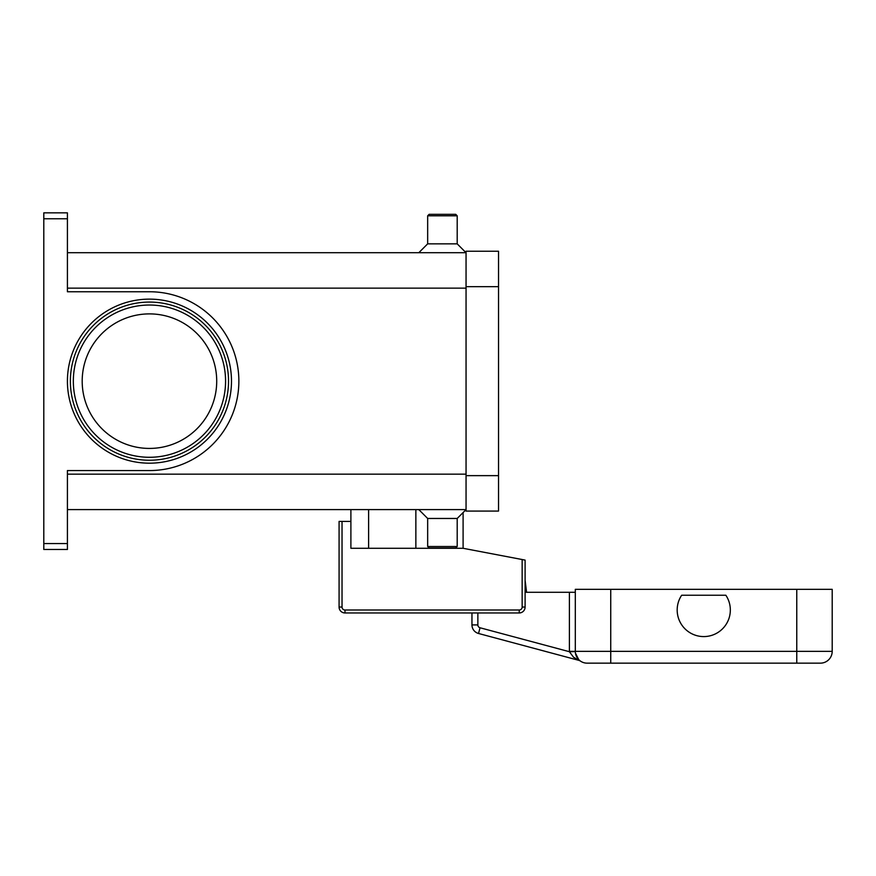 <?xml version="1.0" encoding="UTF-8"?>
<svg xmlns="http://www.w3.org/2000/svg" width="876" height="876" viewBox="0 0 876 876"><rect width="100%" height="100%" fill="white"/><g stroke="black" fill="none" stroke-linecap="round" stroke-linejoin="round"><path stroke-width="1.31" d="M228.526 381.159A79.081 79.081 0 0 1 149.457 460.239A79.081 79.081 0 0 1 70.376 381.159A79.081 79.081 0 0 1 149.457 302.078A79.081 79.081 0 0 1 228.526 381.159M67.419 543.558L43.8 543.558L43.8 549.471L67.419 549.471L67.419 470.565L149.457 470.565A89.407 89.407 0 0 0 238.863 381.159A89.407 89.407 0 0 0 149.457 291.752L67.419 291.752L67.419 212.846L43.8 212.846L43.8 218.759L67.419 218.759M43.8 543.558L43.8 218.759M457.195 518.461L457.195 546.514L427.663 546.514L427.663 518.461L457.195 518.461L466.054 509.602L67.419 509.602M427.663 518.461L418.805 509.602M457.195 546.514L455.717 547.993L429.141 547.993L427.663 546.514M457.195 215.803L427.663 215.803L429.141 214.324L455.717 214.324L457.195 215.803L457.195 243.856L466.054 252.715L67.419 252.715M427.663 215.803L427.663 243.856L418.805 252.715M216.711 381.159A67.266 67.266 0 0 0 149.457 313.893A67.266 67.266 0 0 0 82.191 381.159A67.266 67.266 0 0 0 149.457 448.424A67.266 67.266 0 0 0 216.711 381.159M457.195 243.856L427.663 243.856M466.054 286.671L466.054 511.08L498.532 511.08L498.532 251.237L466.054 251.237L466.054 286.671L498.532 286.671M463.097 512.559L463.097 548.288L522.151 559.534L522.151 607.046A2.957 2.957 0 0 1 519.205 610.003L344.991 610.003A2.957 2.957 0 0 1 342.034 607.046L342.034 521.417L350.893 521.417L350.893 509.602M463.097 548.288L350.893 548.288L350.893 521.417M342.034 521.417L339.078 521.417L339.078 607.046A5.902 5.902 0 0 0 344.991 612.959L519.205 612.959A5.902 5.902 0 0 0 525.107 607.046L525.107 560.103L522.151 559.534M368.61 548.288L368.61 509.602M575.302 592.285L569.4 592.285L569.4 651.339A17.717 17.717 0 0 0 569.4 651.711L480.048 627.774A2.957 2.957 0 0 1 477.858 624.917L471.956 624.917L471.956 612.959L344.991 612.959L344.991 610.003M580.35 661.019L580.514 661.139A5.902 5.902 0 0 0 578.751 660.329L573.441 657.12L569.4 651.711L575.313 651.591M569.4 651.339L575.302 651.339A11.815 11.815 0 0 0 587.117 663.154L820.385 663.154A11.815 11.815 0 0 0 832.2 651.339L832.2 589.329L575.302 589.329L575.302 651.339A11.815 11.815 0 0 0 578.762 659.694L575.444 653.124M478.526 633.479L578.751 660.329L478.526 633.479A8.859 8.859 0 0 1 471.956 624.917A8.859 8.859 0 0 0 478.526 633.479L480.048 627.774M525.107 592.285L569.4 592.285M820.385 663.154A11.815 11.815 0 0 0 828.74 659.694A11.815 11.815 0 0 1 820.385 663.154M725.854 595.242A26.576 26.576 0 0 1 688.985 632.1A26.576 26.576 0 0 1 681.659 595.242L725.854 595.242M525.107 580.284L526.585 592.285L525.107 580.284M225.57 381.159A76.124 76.124 0 0 0 149.457 305.034A76.124 76.124 0 0 0 73.332 381.159A76.124 76.124 0 0 0 149.457 457.283A76.124 76.124 0 0 0 225.57 381.159M67.419 381.159A82.026 82.026 0 0 0 149.457 463.185A82.026 82.026 0 0 0 231.483 381.159A82.026 82.026 0 0 0 149.457 299.132A82.026 82.026 0 0 0 67.419 381.159M415.859 548.288L415.859 509.602M466.054 288.149L67.419 288.149M466.054 474.168L67.419 474.168M466.054 475.646L498.532 475.646M339.078 607.046L342.034 607.046M522.151 607.046L525.107 607.046A5.902 5.902 0 0 1 519.205 612.959L519.205 610.003M578.762 659.694A11.815 11.815 0 0 0 587.117 663.154M477.858 624.917L477.858 612.959M796.766 663.154L796.766 651.339L610.736 651.339L610.736 663.154M610.736 589.329L610.736 651.339L575.302 651.339M832.2 651.339L796.766 651.339L796.766 589.329M578.937 659.825L577.667 658.423"/></g></svg>
